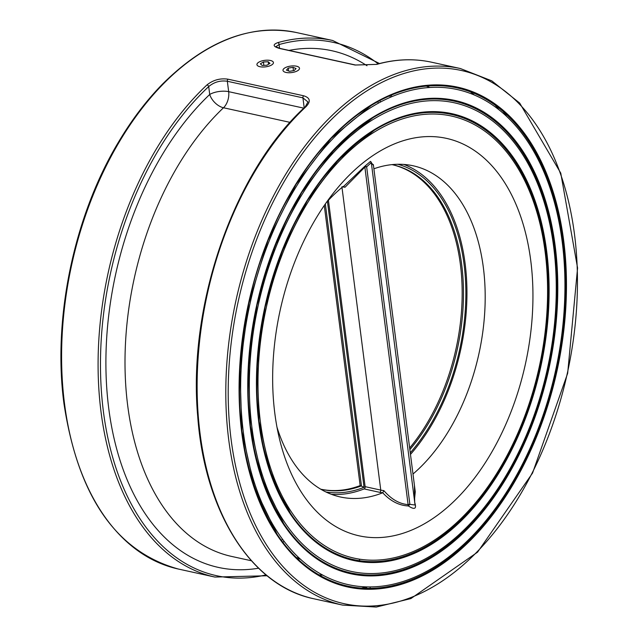 <?xml version="1.0" encoding="UTF-8"?>
<svg xmlns="http://www.w3.org/2000/svg" width="639" height="639" viewBox="0 0 639 639"><rect width="100%" height="100%" fill="white"/><g stroke="black" fill="none" stroke-linecap="round" stroke-linejoin="round"><path stroke-width="0.96" d="M562.224 241.949A253.475 156.403 102.4 0 0 457.149 89.524A253.475 156.403 102.4 0 0 250.033 303.565A253.475 156.403 102.4 0 0 348.455 584.677A253.475 156.403 102.4 0 0 508.029 489.754A253.475 156.403 102.4 0 0 562.224 241.949M553.693 247.037A239.913 148.032 102.4 0 0 454.241 102.767A239.913 148.032 102.4 0 0 258.212 305.362A239.913 148.032 102.4 0 0 351.362 571.426A239.913 148.032 102.4 0 0 502.398 481.59A239.913 148.032 102.4 0 0 553.693 247.037M306.033 106.641A274.666 169.479 -77.6 0 0 197.179 392.57A274.666 169.479 -77.6 0 0 313.933 598.799C251.343 586.123 204.592 512.135 197.699 416.157C187.618 304.859 233.874 171.699 305.282 106.785L305.282 106.785A1.693 0.99 46.9 0 1 306.033 106.641C310.993 101.393 310.195 97.775 303.637 95.786L228.051 79.196C220.279 78.046 213.258 79.947 206.988 84.899A274.666 169.479 102.4 0 0 98.134 370.828A274.666 169.479 102.4 0 0 214.888 577.057L178.401 569.045A274.666 169.479 -77.6 0 1 64.547 403.872A274.666 169.479 -77.6 0 1 205.231 50.441A274.666 169.479 -77.6 0 1 296.184 32.485L332.679 40.497A274.666 169.479 102.4 0 0 277.805 42.629C272.43 44.618 273.013 46.559 279.555 48.452L355.14 65.042L376.85 64.371A1.693 1.27 -105.8 0 0 376.363 64.387A1.693 1.27 -105.8 0 0 376.307 64.403M325.954 491.982A167.849 103.574 102.4 0 0 364.054 487.301L360.156 485.592A166.156 102.528 -77.6 0 1 320.914 489.234M331.409 494.314A169.551 104.62 102.4 0 0 364.11 488.915A1.693 1.046 102.4 0 0 365.125 486.662L328.43 200.263M392.17 164.654A166.156 102.528 -77.6 0 1 461.733 278.684A166.156 102.528 -77.6 0 1 409.655 448.011M410.478 454.425A169.551 104.62 102.4 0 0 466.885 287.406A169.551 104.62 102.4 0 0 403.824 164.431M373.472 165.557L371.195 162.466M371.315 163.488L373.352 164.638M371.195 162.37L370.524 161.379L364.821 166.252A1.693 0.703 -126.4 0 0 364.869 167.106A1.693 0.671 172.7 0 1 366.65 166.851A1.693 1.014 43.6 0 0 364.821 166.252L343.846 186.189M370.796 162.777L371.243 162.098L415.062 505.002L409.887 504.363A1.693 0.671 -7.3 0 0 408.105 504.626A1.693 1.022 -96.9 0 0 408.337 505.952L409.887 504.363L366.65 166.851L371.211 162.673M326.289 202.595A169.551 104.62 -77.6 0 1 343.271 186.42L345.028 187.251L364.869 167.106L408.105 504.626C399.327 503.883 391.26 499.227 383.895 490.648L382.713 492.781C390.517 501.136 399.063 505.529 408.337 505.952C414.807 510.098 416.9 508.852 414.615 502.206M383.895 490.648L380.764 490.097A1.693 1.046 -77.6 0 1 379.75 492.349L382.689 492.757M373.36 164.646L415.262 491.798L414.439 500.113M414.687 502.086L414.439 485.328M341.905 186.788L345.028 187.251M373.887 168.792A169.551 104.62 -77.6 0 1 413.09 165.773A169.551 104.62 -77.6 0 1 485.193 297.087A169.551 104.62 -77.6 0 1 412.986 474.026M382.529 492.853A169.551 104.62 -77.6 0 1 340.379 496.982A169.551 104.62 -77.6 0 1 276.983 427.187M379.047 151.675A203.458 125.54 102.4 0 0 333.726 192.658A203.458 125.54 102.4 0 0 279.578 439.328A203.458 125.54 102.4 0 0 438.729 514.339A203.458 125.54 102.4 0 0 529.475 251.902A203.458 125.54 102.4 0 0 379.047 151.675M303.637 95.786A1.693 1.046 102.4 0 0 302.926 97.855L307.942 101.952L305.282 106.793M206.988 84.899A1.693 0.99 46.9 0 1 208.705 86.569C214.225 82.008 220.431 80.242 227.34 81.265L302.926 97.855L304.204 107.807M277.805 42.629A1.693 1.27 74.2 0 1 279.083 44.562A272.973 168.432 -77.6 0 1 378.192 63.884M275.824 46.727L279.083 44.562L279.57 48.332M251.391 560.762L231.709 556.449A250.927 154.83 -77.6 0 1 125.06 368.847A250.927 154.83 -77.6 0 1 223.498 107.759A13.563 8.371 102.4 0 0 228.674 91.665A13.563 5.352 -7.3 0 0 209.72 94.468A13.563 7.892 -133.5 0 0 223.498 107.759L290.05 122.368M545.163 252.133A226.342 139.661 102.4 0 0 451.334 116.018A226.342 139.661 102.4 0 0 266.383 307.151A226.342 139.661 102.4 0 0 354.27 558.182A226.342 139.661 102.4 0 0 496.767 473.419A226.342 139.661 102.4 0 0 545.163 252.133M324.277 205.486L360.156 485.592M286.432 70.13L288.213 68.125L293.013 67.319L296.049 68.517L294.267 70.514L289.459 71.328L286.432 70.13M288.572 70.977L288.213 68.125M293.013 67.319L293.445 70.657M260.369 63.82L263.428 61.975L268.228 61.759L269.977 63.381L266.926 65.226L262.118 65.442L260.369 63.82M263.859 65.362L263.428 61.975M268.228 61.759L268.548 64.243M563.734 241.047A255.888 157.889 102.4 0 0 296.456 183.161A255.888 157.889 102.4 0 0 348.207 587.089A255.888 157.889 102.4 0 0 563.734 241.047M562.847 241.286A255.033 157.362 -77.6 0 1 348.031 586.179A255.033 157.362 -77.6 0 1 296.456 183.601A255.033 157.362 -77.6 0 1 562.847 241.286M231.118 439.568A272.973 168.432 -77.6 0 1 461.046 70.418A272.973 168.432 -77.6 0 1 516.24 501.311A272.973 168.432 -77.6 0 1 231.118 439.568M555.203 246.135A242.317 149.518 102.4 0 0 302.095 191.325A242.317 149.518 102.4 0 0 351.099 573.838A242.317 149.518 102.4 0 0 555.203 246.135M554.317 246.374A241.47 148.991 -77.6 0 1 468.028 527.111A241.47 148.991 -77.6 0 1 283.66 523.549A241.47 148.991 -77.6 0 1 372.713 117.888A241.47 148.991 -77.6 0 1 554.317 246.374M546.672 251.231A228.754 141.147 102.4 0 0 307.734 199.48A228.754 141.147 102.4 0 0 353.99 560.587A228.754 141.147 102.4 0 0 546.672 251.231M545.786 251.47A227.907 140.628 -77.6 0 1 464.345 516.432A227.907 140.628 -77.6 0 1 290.33 513.077A227.907 140.628 -77.6 0 1 374.382 130.196A227.907 140.628 -77.6 0 1 545.786 251.47M281.016 540.61A272.973 168.432 102.4 0 0 282.686 539.396M378.464 103.087A272.973 168.432 102.4 0 0 377.457 101.289M228.746 439.92A274.666 169.479 102.4 0 0 342.608 605.093L376.299 607.05L410.909 598.575L477.557 552.168L532.551 473.076L567.664 373.304L577.576 267.989L560.762 173.121L519.683 103.063L491.806 80.865L460.392 68.533A274.666 169.479 102.4 0 0 369.43 86.489A274.666 169.479 102.4 0 0 228.746 439.92M379.534 100.155A274.666 169.479 -77.6 0 1 380.548 101.968M284.107 541.289A274.666 169.479 -77.6 0 1 282.43 542.511M376.85 64.371A274.666 169.479 -77.6 0 1 431.716 62.239L460.392 68.533M500.633 108.207A274.666 169.479 -77.6 0 1 506.631 116.402M325.339 203.937L361.458 485.872A166.156 102.528 -77.6 0 1 321.561 489.378L320.762 489.194M364.054 487.301L327.424 201.349M410.27 452.803A167.849 103.574 102.4 0 0 465.647 283.093A167.849 103.574 102.4 0 0 397.889 164.271M392.011 164.622L392.817 164.798A166.156 102.528 -77.6 0 1 463.059 279.395A166.156 102.528 -77.6 0 1 409.863 449.6M341.993 187.467L380.764 490.097L365.125 486.662M364.11 488.915L379.75 492.349M228.051 79.196A1.693 1.046 102.4 0 0 227.34 81.265L228.674 91.665L303.829 108.159M266.016 574.884A272.973 168.432 -77.6 0 1 102.959 407.906A272.973 168.432 -77.6 0 1 208.705 86.569L209.72 94.468A264.49 163.201 102.4 0 0 107.783 400.07A264.49 163.201 102.4 0 0 258.563 568.207M362.481 589.094L359.701 588.487M365.596 587.081L365.875 589.262M366.826 589.286L366.522 586.898M366.315 586.89A264.49 163.201 -77.6 0 1 358.439 588.743M275.832 46.799L279.954 48.42A1.693 1.046 102.4 0 0 279.555 48.452M355.14 65.042A1.693 1.046 -77.6 0 1 355.54 65.01A1.693 1.046 -77.6 0 1 355.58 65.026M498.811 109.644A272.973 168.432 102.4 0 0 492.909 102.488M367.002 65.737A264.49 163.201 102.4 0 0 288.964 50.401M317.327 574.685A250.927 154.83 102.4 0 0 322.831 575.14M300.378 559.101L296.192 558.182M390.421 94.907A250.927 154.83 -77.6 0 1 392.058 96.545M429.895 87.455A250.927 154.83 102.4 0 0 424.703 85.554M467.916 90.011A264.49 163.201 -77.6 0 1 474.298 94.995M359.39 560.691A5.424 2.141 -7.3 0 0 359.134 559.317M294.259 65.921A8.307 3.275 172.7 0 1 296.376 71.352A8.307 3.275 172.7 0 1 283.077 70.689A8.307 3.275 172.7 0 1 294.259 65.921M270.361 60.473A8.307 3.275 172.7 0 1 268.14 66.36A8.307 3.275 172.7 0 1 257.022 63.972A8.307 3.275 172.7 0 1 270.361 60.473M276.983 534.028L254.514 487.573L241.862 431.045L239.913 368.216L248.795 303.301L267.917 240.623L296.009 184.391L331.17 138.351L371.043 105.579C341.026 124.222 314.707 152.617 292.079 190.773C272.222 224.752 257.733 262.373 248.619 303.637C230.168 396.707 239.625 473.507 276.983 534.028M283.66 523.549L262.381 479.569L250.408 426.053L248.555 366.57L256.966 305.091L275.082 245.743L301.68 192.491L334.972 148.911L372.713 117.888C316.401 155.253 277.765 217.763 256.798 305.418C239.329 393.528 248.283 466.246 283.66 523.549M290.33 513.077L270.249 471.566L258.947 421.053L257.205 364.901L265.145 306.88L282.238 250.863L307.343 200.614L338.758 159.478L374.382 130.196C321.233 165.461 284.762 224.465 264.977 307.191C248.491 390.349 256.942 458.978 290.33 513.077M313.933 598.799L342.608 605.093M296.184 32.485C250.776 23.667 206.341 40.752 162.889 83.725C146.555 100.299 131.73 119.805 118.415 142.233C73.908 216.302 52.55 318.701 63.932 403.449C78.07 496.567 116.226 551.769 178.401 569.045M267.086 575.763L214.888 577.057M370.069 586.937L370.372 589.31M279.954 48.42L355.54 65.01L376.363 64.387C395.333 59.06 413.784 58.341 431.716 62.239M379.526 63.533L332.679 40.497M295.322 557.32L299.419 558.222M389.135 95.467L390.693 97.128"/></g></svg>
